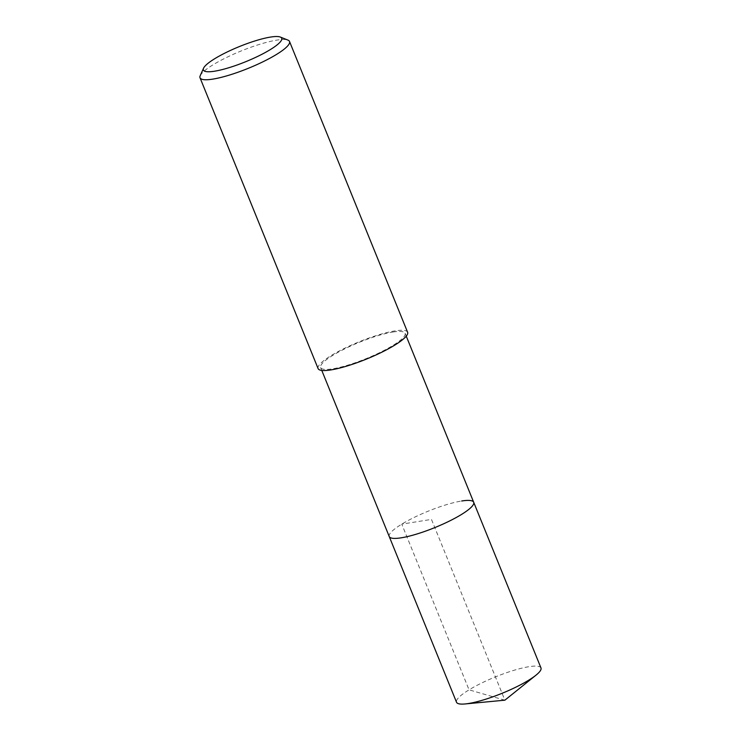 <?xml version="1.0" encoding="UTF-8"?>
<svg xmlns="http://www.w3.org/2000/svg" width="741" height="741" viewBox="0 0 741 741"><rect width="100%" height="100%" fill="white"/><g stroke="black" fill="none" stroke-linecap="round" stroke-linejoin="round"><path stroke-width="0.56" stroke-dasharray="3.71 2.78" d="M540.976 667.956A45.581 8.855 -22.1 0 0 528.954 666.696A45.581 8.855 -22.1 0 0 481.178 683.258A45.581 8.855 -22.1 0 0 456.521 702.246M389.238 536.549A45.581 8.855 157.9 0 1 413.895 517.561A45.581 8.855 157.9 0 1 461.671 500.999A45.581 8.855 -22.1 0 0 413.895 517.561A45.581 8.855 -22.1 0 0 389.238 536.549M393.054 332.005A45.581 8.855 157.9 0 1 405.077 333.265A45.581 8.855 157.9 0 1 380.42 352.262A45.581 8.855 157.9 0 1 332.635 368.823A45.581 8.855 157.9 0 1 320.621 367.564A45.581 8.855 157.9 0 1 345.278 348.576A45.581 8.855 157.9 0 1 393.054 332.005M473.694 502.259A45.581 8.855 -22.1 0 0 461.671 500.999M407.596 332.246A48.295 9.383 -22.1 0 0 394.851 330.912A48.295 9.383 -22.1 0 0 344.232 348.465A48.295 9.383 -22.1 0 0 318.102 368.583M200.209 75.712A48.295 9.383 157.9 0 1 230.303 55.686A48.295 9.383 157.9 0 1 276.773 40.125A48.295 9.383 157.9 0 1 287.925 40.097M504.871 700.18L469.053 689.843L401.77 524.146L431.466 519.404L504.871 700.18M405.077 333.265L406.244 336.145M320.621 367.564L321.789 370.435"/><path stroke-width="1.11" d="M321.789 370.435L456.521 702.246A45.581 8.855 -22.1 0 0 465.126 703.95A45.581 8.855 -22.1 0 0 468.544 703.505A45.581 8.855 -22.1 0 0 535.993 675.171A45.581 8.855 -22.1 0 0 540.976 667.956L473.694 502.259A45.581 8.855 157.9 0 1 449.037 521.247A45.581 8.855 157.9 0 1 401.261 537.809A45.581 8.855 157.9 0 1 389.238 536.549A45.581 8.855 -22.1 0 0 401.261 537.809A45.581 8.855 -22.1 0 0 449.037 521.247A45.581 8.855 -22.1 0 0 473.694 502.259A45.581 8.855 157.9 0 0 461.671 500.999M200.024 77.796L318.102 368.583A48.295 9.383 -22.1 0 0 330.838 369.926A48.295 9.383 -22.1 0 0 381.467 352.373A48.295 9.383 -22.1 0 0 407.596 332.246L289.518 41.459A48.295 9.383 157.9 0 1 263.388 61.577A48.295 9.383 157.9 0 1 212.76 79.13A48.295 9.383 157.9 0 1 200.024 77.796A48.295 9.383 157.9 0 1 200.209 75.712L203.553 68.218A42.256 8.207 157.9 0 1 229.886 50.694A42.256 8.207 157.9 0 1 270.548 37.069A42.256 8.207 157.9 0 1 280.311 37.05A42.256 8.207 157.9 0 1 262.305 54.093A42.256 8.207 157.9 0 1 214.538 71.21A42.256 8.207 157.9 0 1 203.553 68.218M280.311 37.05L287.925 40.097A48.295 9.383 157.9 0 1 289.518 41.459M535.993 675.171L504.871 700.18L465.126 703.95M406.244 336.145L473.694 502.259"/></g></svg>
